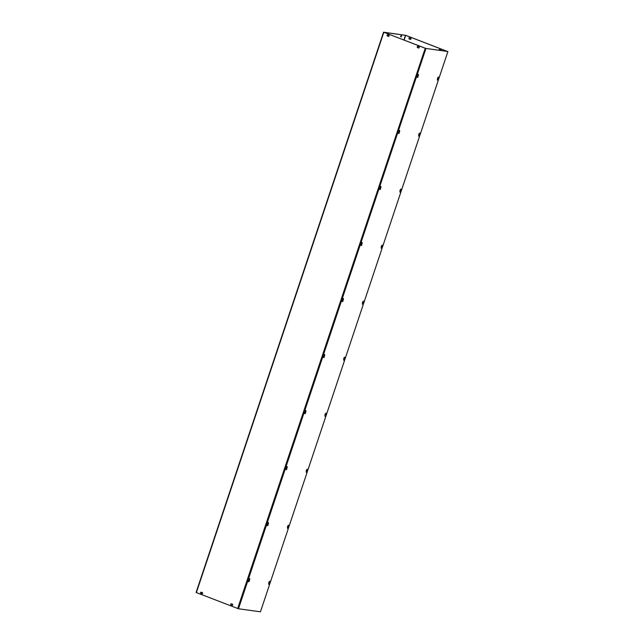 <?xml version="1.0" encoding="UTF-8"?>
<svg xmlns="http://www.w3.org/2000/svg" width="644" height="644" viewBox="0 0 644 644"><rect width="100%" height="100%" fill="white"/><g stroke="black" fill="none" stroke-linecap="round" stroke-linejoin="round"><path stroke-width="0.97" d="M417.916 46.416L418.954 46.819A0.62 0.555 97.8 0 1 418.568 47.986L417.529 47.584A0.62 0.555 97.8 0 1 417.916 46.416M417.884 46.408A0.62 0.555 -82.2 0 0 417.69 47.608L418.729 48.002A0.62 0.555 -82.2 0 0 418.761 48.018M231.389 603.774A0.62 0.555 -82.2 0 0 231.196 604.974L232.234 605.376A0.62 0.555 -82.2 0 0 232.267 605.384M232.073 605.352L231.035 604.949A0.62 0.555 97.8 0 1 231.421 603.782L232.46 604.185A0.62 0.555 97.8 0 1 232.073 605.352L232.234 605.376M439.063 50.24A0.62 0.555 97.8 0 1 439.78 49.427L440.818 49.83A0.62 0.555 97.8 0 1 441.164 50.53M439.747 49.419A0.62 0.555 -82.2 0 0 439.224 50.264M388.807 35.227A0.62 0.555 97.8 0 1 388.421 36.394L387.382 36A0.62 0.555 97.8 0 1 387.769 34.832L388.807 35.227M387.736 34.816A0.62 0.555 -82.2 0 0 387.535 36.016L388.582 36.418A0.62 0.555 -82.2 0 0 388.614 36.426M202.313 592.601A0.62 0.555 97.8 0 1 201.926 593.768L200.888 593.366A0.62 0.555 97.8 0 1 201.274 592.198L202.313 592.601M201.242 592.19A0.62 0.555 -82.2 0 0 201.049 593.39L202.087 593.784A0.62 0.555 -82.2 0 0 202.119 593.8M409.6 37.827A0.62 0.555 -82.2 0 0 409.399 39.026L410.445 39.429A0.62 0.555 -82.2 0 0 410.469 39.437M410.671 38.238A0.62 0.555 97.8 0 1 410.284 39.405L409.238 39.01A0.62 0.555 97.8 0 1 409.632 37.843L410.671 38.238M400.552 36.668L401.397 35.637M401.598 35.67L401.204 36.837L400.632 36.756L401.051 35.597L401.598 35.67M239.149 605.722L238.658 605.561L424.251 51.166M447.266 51.375L405.841 35.372L383.607 32.2L425.273 48.268L424.291 51.182L425.434 48.292L383.896 32.321L405.68 35.348L404.094 40.089M447.105 51.351L405.68 35.348M238.65 605.561L237.805 608.532L196.09 592.464L383.599 32.24M238.94 605.666L237.805 608.532M202.619 593.43L200.791 593.18M268.701 583.544L268.733 583.029A1.24 0.539 -69 0 1 269.16 581.814A1.24 0.539 -69 0 1 269.844 581.355A1.24 0.539 -69 0 1 269.675 583.158L269.651 583.19M269.385 583.005A1.24 0.539 111 0 0 269.667 581.355M287.449 527.516L287.482 527.001A1.24 0.539 -69 0 1 287.908 525.786A1.24 0.539 -69 0 1 288.593 525.327A1.24 0.539 -69 0 1 288.423 527.13L288.399 527.17M288.134 526.977A1.24 0.539 111 0 0 288.415 525.327M306.198 471.489L306.23 470.973A1.24 0.539 -69 0 1 306.649 469.758A1.24 0.539 -69 0 1 307.341 469.299A1.24 0.539 -69 0 1 307.172 471.102L307.148 471.142M306.882 470.957A1.24 0.539 111 0 0 307.164 469.299M324.938 415.461L324.978 414.945A1.24 0.539 -69 0 1 325.397 413.73A1.24 0.539 -69 0 1 326.081 413.279A1.24 0.539 -69 0 1 325.912 415.074L325.888 415.114M325.623 414.929A1.24 0.539 111 0 0 325.904 413.271M343.687 359.433L343.719 358.925A1.24 0.539 -69 0 1 344.146 357.71A1.24 0.539 -69 0 1 344.83 357.251A1.24 0.539 -69 0 1 344.661 359.054L344.637 359.086M344.371 358.901A1.24 0.539 111 0 0 344.653 357.243M362.435 303.413L362.467 302.897A1.24 0.539 -69 0 1 362.886 301.682A1.24 0.539 -69 0 1 363.578 301.223A1.24 0.539 -69 0 1 363.409 303.026L363.385 303.058M363.119 302.873A1.24 0.539 111 0 0 363.401 301.223M381.184 247.385L381.216 246.869A1.24 0.539 -69 0 1 381.634 245.654A1.24 0.539 -69 0 1 382.319 245.195A1.24 0.539 -69 0 1 382.15 246.998L382.134 247.038M381.868 246.845A1.24 0.539 111 0 0 382.15 245.195M399.924 191.357L399.956 190.841A1.24 0.539 -69 0 1 400.383 189.626A1.24 0.539 -69 0 1 401.067 189.167A1.24 0.539 -69 0 1 400.898 190.97L400.874 191.01M400.608 190.825A1.24 0.539 111 0 0 400.89 189.167M418.672 135.329L418.705 134.813A1.24 0.539 -69 0 1 419.131 133.598A1.24 0.539 -69 0 1 419.816 133.147A1.24 0.539 -69 0 1 419.647 134.942L419.622 134.982M419.357 134.797A1.24 0.539 111 0 0 419.638 133.139M248.359 580.598L248.383 580.228A1.24 0.539 -69 0 1 248.801 579.012A1.24 0.539 -69 0 1 249.494 578.554A1.24 0.539 -69 0 1 249.325 580.357L249.011 580.236A1.24 0.539 111 0 0 249.317 578.545M267.107 524.57L267.131 524.2A1.24 0.539 -69 0 1 267.55 522.984A1.24 0.539 -69 0 1 268.234 522.526A1.24 0.539 -69 0 1 268.065 524.329L267.759 524.208A1.24 0.539 111 0 0 268.065 522.526M285.847 468.55L285.872 468.172A1.24 0.539 -69 0 1 286.298 466.956A1.24 0.539 -69 0 1 286.983 466.498A1.24 0.539 -69 0 1 286.813 468.301L286.508 468.18A1.24 0.539 111 0 0 286.805 466.498M304.596 412.522L304.62 412.144A1.24 0.539 -69 0 1 305.039 410.928A1.24 0.539 -69 0 1 305.731 410.469A1.24 0.539 -69 0 1 305.562 412.273L305.256 412.16A1.24 0.539 111 0 0 305.554 410.469M323.344 356.494L323.368 356.116A1.24 0.539 -69 0 1 323.787 354.9A1.24 0.539 -69 0 1 324.471 354.45A1.24 0.539 -69 0 1 324.31 356.245L323.996 356.132A1.24 0.539 111 0 0 324.302 354.442M342.093 300.466L342.109 300.096A1.24 0.539 -69 0 1 342.536 298.88A1.24 0.539 -69 0 1 343.22 298.422A1.24 0.539 -69 0 1 343.051 300.225L342.745 300.104A1.24 0.539 111 0 0 343.043 298.413M360.833 244.438L360.857 244.068A1.24 0.539 -69 0 1 361.284 242.852A1.24 0.539 -69 0 1 361.968 242.394A1.24 0.539 -69 0 1 361.799 244.197L361.493 244.076A1.24 0.539 111 0 0 361.791 242.394M379.582 188.418L379.606 188.04A1.24 0.539 -69 0 1 380.024 186.824A1.24 0.539 -69 0 1 380.717 186.366A1.24 0.539 -69 0 1 380.548 188.169L380.234 188.048A1.24 0.539 111 0 0 380.54 186.366M398.33 132.39L398.354 132.012A1.24 0.539 -69 0 1 398.773 130.796A1.24 0.539 -69 0 1 399.457 130.338A1.24 0.539 -69 0 1 399.288 132.141L398.982 132.028A1.24 0.539 111 0 0 399.288 130.338M437.421 79.301L437.453 78.793A1.24 0.539 -69 0 1 437.872 77.578A1.24 0.539 -69 0 1 438.564 77.119A1.24 0.539 -69 0 1 438.395 78.922L438.371 78.954M438.105 78.769A1.24 0.539 111 0 0 438.387 77.111M417.071 76.362L417.095 75.984A1.24 0.539 -69 0 1 417.521 74.768A1.24 0.539 -69 0 1 418.206 74.318A1.24 0.539 -69 0 1 418.036 76.113L417.731 76A1.24 0.539 111 0 0 418.028 74.31M447.91 51.536L425.628 48.389L447.91 51.536L438.636 79.26M438.355 80.106L419.888 135.288M419.606 136.126L401.14 191.316M400.858 192.154L382.391 247.336M382.109 248.182L363.651 303.364M363.369 304.209L344.902 359.392M344.621 360.238L326.154 415.42M325.872 416.257L307.405 471.448M307.132 472.285L288.665 527.468M288.383 528.313L269.917 583.496M269.635 584.341L260.45 611.8L238.473 608.773L425.934 48.509M425.628 48.389L238.473 608.773M417.433 77.401L418.069 76.201M417.022 76.958L417.634 75.984L417.022 76.958L417.497 77.143M418.125 76.209L417.698 77.489M418.101 76.29L417.723 77.409M417.666 77.401L418.045 76.282M418.028 76.346L417.706 77.32M417.231 77.352L417.191 76.242L417.747 76.032M417.248 76.29L417.723 76.467M417.602 75.912L417.046 77.352M437.839 80.21L438.266 78.882L438.049 80.275M438.532 79.019L438.097 80.299M438.033 78.793L437.654 79.099L438.266 78.882M438.049 80.291L438.475 79.011M437.429 79.767L437.654 79.099L437.429 79.767L437.904 79.953M438.073 80.21L438.443 79.091M438.5 79.099L438.129 80.218M438.435 79.156L438.113 80.13M437.638 80.162L438.145 78.842M437.654 79.099L438.129 79.276M438.001 78.713L437.453 80.162M398.435 133.364L398.894 133.509L399.111 132.101L398.902 133.493M398.894 133.509L399.328 132.229M398.274 132.986L398.886 132.012L398.274 132.986L398.757 133.171M399.377 132.237L398.95 133.517M399.352 132.318L398.974 133.429M398.926 133.421L399.296 132.31M399.288 132.374L398.958 133.348M398.491 133.38L398.451 132.27L398.998 132.06M398.499 132.31L398.982 132.495M398.877 131.948L398.346 133.397M418.841 136.174L419.3 136.319L419.518 134.91L419.3 136.303M419.783 135.047L419.357 136.327M419.292 134.821L418.906 135.119L419.518 134.91M419.3 136.319L419.727 135.039M418.681 135.795L418.906 135.119L418.681 135.795L419.155 135.981M419.325 136.23L419.703 135.119M419.759 135.127L419.381 136.238M419.687 135.184L419.365 136.158M418.89 136.19L419.405 134.87M418.906 135.119L419.381 135.304M419.26 134.741L418.729 136.19M379.944 189.457L380.58 188.249M379.525 189.014L380.137 188.04L379.525 189.014L380.008 189.199M380.636 188.257L380.202 189.537M380.604 188.346L380.234 189.457M380.177 189.449L380.548 188.338M380.54 188.394L380.218 189.368M379.743 189.408L379.702 188.29L380.25 188.08M379.751 188.338L380.234 188.523M380.153 187.976L379.598 189.417M400.351 192.266L400.769 190.938L400.56 192.331M401.035 191.067L400.608 192.347M400.544 190.849L400.157 191.147L400.769 190.938M400.552 192.347L400.987 191.059M399.932 191.823L400.157 191.147L399.932 191.823L400.415 192.009M400.584 192.258L400.954 191.147M401.011 191.155L400.632 192.266M400.946 191.204L400.616 192.178M400.149 192.218L400.657 190.89M400.157 191.147L400.64 191.332M400.56 190.785L399.98 192.218M361.195 245.477L361.831 244.277M360.785 245.042L361.389 244.068L360.785 245.042L361.26 245.219M361.888 244.285L361.461 245.565M361.856 244.374L361.485 245.485M361.429 245.477L361.807 244.366M361.791 244.422L361.469 245.396M360.994 245.436L360.954 244.318L361.509 244.108M361.01 244.366L361.485 244.551M361.405 244.004L360.809 245.428M381.602 248.286L382.029 246.966L381.812 248.359M382.295 247.095L381.86 248.375M381.795 246.877L381.409 247.175L382.029 246.966M381.812 248.367L382.238 247.087M381.184 247.851L381.409 247.175L381.184 247.851L381.667 248.029M381.836 248.286L382.206 247.175M382.262 247.183L381.892 248.294M382.198 247.232L381.876 248.206M381.401 248.246L381.908 246.918M381.409 247.175L381.892 247.36M381.812 246.813L381.208 248.238M342.447 301.505L343.083 300.305M342.036 301.062L342.648 300.096L342.036 301.062L342.511 301.247M343.139 300.313L342.713 301.593M343.115 300.394L342.737 301.513M342.689 301.505L343.059 300.386M343.051 300.45L342.721 301.424M342.254 301.464L342.214 300.346L342.761 300.136M342.262 300.394L342.737 300.579M342.616 300.015L342.085 301.464M362.854 304.314L363.28 302.986L363.063 304.387M363.546 303.123L363.119 304.403M363.047 302.905L362.669 303.203L363.28 302.986M363.063 304.395L363.49 303.115M362.443 303.871L362.669 303.203L362.443 303.871L362.918 304.057M363.087 304.314L363.466 303.195M363.514 303.203L363.144 304.322M363.449 303.26L363.127 304.234M362.653 304.274L363.168 302.946M362.669 303.203L363.144 303.388M363.023 302.825L362.467 304.266M323.449 357.468L323.908 357.613L324.125 356.204L323.916 357.597M323.908 357.613L324.343 356.333M323.288 357.09L323.9 356.116L323.288 357.09L323.771 357.275M324.391 356.341L323.964 357.621M324.367 356.422L323.996 357.541M323.94 357.533L324.31 356.414M324.302 356.478L323.972 357.452M323.505 357.484L323.465 356.374L324.013 356.164M323.513 356.422L323.996 356.599M323.892 356.052L323.36 357.501M343.856 360.278L344.315 360.423L344.532 359.014L344.323 360.407M344.798 359.151L344.371 360.431M344.307 358.925L343.92 359.231L344.532 359.014M344.315 360.423L344.741 359.143M343.695 359.899L343.92 359.231L343.695 359.899L344.17 360.085M344.347 360.342L344.717 359.223M344.773 359.231L344.395 360.35M344.709 359.288L344.379 360.262M343.912 360.294L344.419 358.974M343.92 359.231L344.395 359.408M344.274 358.845L343.767 360.31M304.958 413.561L305.385 412.232L305.167 413.625M305.167 413.641L305.594 412.361M304.548 413.118L305.151 412.144L304.548 413.118L305.023 413.303M305.65 412.369L305.216 413.649M305.618 412.45L305.248 413.561M305.192 413.553L305.562 412.442M305.554 412.506L305.232 413.48M304.757 413.512L304.717 412.401L305.264 412.192M304.773 412.442L305.248 412.627M305.167 412.079L304.588 413.512M325.365 416.37L325.784 415.042L325.574 416.435M326.049 415.179L325.623 416.459M325.558 414.953L325.172 415.251L325.784 415.042M325.566 416.451L326.001 415.171M324.946 415.927L325.172 415.251L324.946 415.927L325.429 416.113M325.598 416.362L325.969 415.251M326.025 415.259L325.655 416.37M325.961 415.316L325.631 416.29M325.164 416.322L325.671 415.002M325.172 415.251L325.655 415.436M325.55 414.889L325.019 416.338M286.21 469.589L286.636 468.26L286.419 469.653M286.419 469.669L286.846 468.381M285.799 469.146L286.411 468.172L285.799 469.146L286.274 469.331M286.902 468.389L286.475 469.669M286.878 468.478L286.5 469.589M286.443 469.581L286.822 468.47M286.805 468.526L286.483 469.5M286.008 469.54L285.968 468.421L286.524 468.212M286.025 468.47L286.5 468.655M286.419 468.108L285.823 469.532M306.616 472.398L307.043 471.07L306.826 472.463M307.309 471.199L306.874 472.479M306.81 470.981L306.431 471.279L307.043 471.07M306.826 472.479L307.252 471.191M306.206 471.955L306.431 471.279L306.206 471.955L306.681 472.141M306.85 472.39L307.22 471.279M307.277 471.287L306.906 472.398M307.212 471.336L306.89 472.31M306.415 472.35L307.172 471.102M306.431 471.279L306.906 471.464M306.802 470.909L306.246 472.35M267.469 525.609L267.888 524.288L267.679 525.681M267.671 525.689L268.105 524.409M267.051 525.174L267.663 524.2L267.051 525.174L267.534 525.351M268.154 524.417L267.727 525.697M268.129 524.506L267.751 525.617M267.703 525.609L268.073 524.498M268.065 524.554L267.735 525.528M267.268 525.568L267.228 524.449L267.775 524.24M267.276 524.498L267.759 524.683M267.63 524.119L267.099 525.568M288.069 527.009L287.683 527.307L288.56 527.227L288.077 528.491L288.303 527.146M287.868 528.418L288.504 527.219M288.56 527.227L288.134 528.507M287.457 527.983L287.683 527.307L287.457 527.983L287.932 528.161M288.101 528.418L288.48 527.307M288.528 527.315L288.158 528.426M288.464 527.364L288.142 528.338M287.667 528.378L288.423 527.13M287.683 527.307L288.158 527.492M288.037 526.929L287.506 528.378M248.463 581.572L248.93 581.717L249.148 580.308L248.93 581.709M248.93 581.717L249.357 580.437M248.302 581.194L248.914 580.228L248.302 581.194L248.785 581.379M249.413 580.445L248.978 581.725M249.381 580.526L249.011 581.645M248.954 581.637L249.325 580.518M249.317 580.582L248.995 581.556M248.52 581.596L248.479 580.477L249.027 580.268M248.528 580.526L249.011 580.711M248.906 580.155L248.351 581.596M269.128 584.446L269.546 583.118L269.337 584.519M269.812 583.255L269.385 584.535M269.321 583.037L268.934 583.335L269.546 583.118M269.329 584.527L269.756 583.247M268.709 584.003L268.934 583.335L268.709 584.003L269.192 584.189M269.361 584.446L269.731 583.327M269.788 583.335L269.409 584.454M269.723 583.392L269.393 584.366M268.926 584.406L269.675 583.158M268.934 583.335L269.417 583.52M269.289 582.957L268.781 584.414M383.816 32.337L196.356 592.601M403.901 40.017L405.487 35.291M196.09 592.464L383.55 32.2"/></g></svg>
